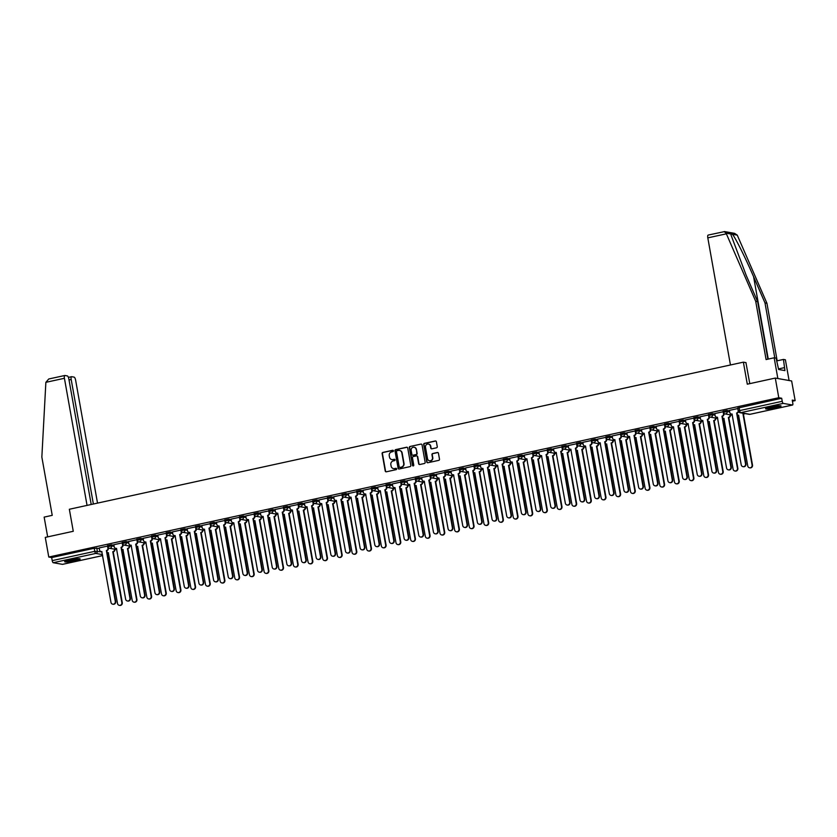 <?xml version="1.0" encoding="UTF-8"?>
<svg xmlns="http://www.w3.org/2000/svg" width="837" height="837" viewBox="0 0 837 837"><rect width="100%" height="100%" fill="white"/><g stroke="black" fill="none" stroke-linecap="round" stroke-linejoin="round"><path stroke-width="1.26" d="M393.432 450.819A0.691 0.659 -80 0 0 392.668 450.275L382.865 452.419A0.994 0.942 -80 0 0 382.122 453.591L385.229 471.032A0.994 0.942 -80 0 0 386.317 471.806L396.121 469.662A0.691 0.659 -80 0 0 396.121 468.301A0.691 0.659 -80 0 0 395.88 468.312L394.614 468.584A3.17 2.992 -80 0 1 391.109 466.125L390.848 464.671A3.17 2.992 -80 0 1 393.244 460.925L394.509 460.653A0.691 0.659 -80 0 0 394.509 459.293A0.691 0.659 -80 0 0 394.269 459.293L393.003 459.565A3.17 2.992 -80 0 1 389.498 457.117L389.247 455.663A3.17 2.992 -80 0 1 391.643 451.917L392.909 451.635A0.691 0.659 -80 0 0 393.432 450.819M393.066 450.327A0.691 0.659 -80 0 0 392.992 450.337L383.2 452.472A0.994 0.942 -80 0 0 382.446 453.644L385.554 471.095A0.994 0.942 -80 0 0 386.139 471.827M396.278 468.354A0.691 0.659 -80 0 0 396.204 468.364L394.614 468.584M394.677 459.335A0.691 0.659 -80 0 0 394.604 459.356L393.003 459.565M69.858 559.901A7.878 0.942 169.9 0 0 64.658 561.732A7.878 0.942 169.9 0 0 74.964 560.8A7.878 0.942 169.9 0 0 80.174 558.97A7.878 0.942 169.9 0 0 69.858 559.901M770.751 406.939A7.878 0.942 169.9 0 0 765.552 408.77A7.878 0.942 169.9 0 0 775.857 407.839A7.878 0.942 169.9 0 0 781.067 406.008A7.878 0.942 169.9 0 0 770.751 406.939M436.516 447.805A0.994 0.942 -80 0 0 437.259 446.634L436.391 441.748A0.994 0.942 -80 0 0 435.292 440.973L424.411 443.348A0.994 0.942 -80 0 0 423.668 444.52L426.776 461.972A0.994 0.942 -80 0 0 427.864 462.735L438.745 460.36A0.994 0.942 -80 0 0 439.498 459.189L438.442 453.277A0.994 0.942 -80 0 0 437.353 452.514L432.698 453.528A0.994 0.942 -80 0 0 431.944 454.7L432.467 457.63A2.657 2.501 -80 0 1 429.538 460.779A2.657 2.501 -80 0 1 427.529 458.707L425.489 447.22A2.657 2.501 -80 0 1 428.418 444.07A2.657 2.501 -80 0 1 430.417 446.142L430.762 448.057A0.994 0.942 -80 0 0 431.861 448.82L436.516 447.805M48.776 557.044L45.271 537.396L73.269 531.286L69.345 509.262L743.371 362.159L747.295 384.183L775.292 378.073L778.787 397.732L48.776 557.044L51.674 557.557L52.218 560.623L94.78 551.332L101.978 551.865M407.713 448.004A0.994 0.942 -80 0 0 406.615 447.23L395.734 449.605A0.994 0.942 -80 0 0 394.98 450.777L398.088 468.228A0.994 0.942 -80 0 0 399.186 468.992L410.067 466.617A0.994 0.942 -80 0 0 410.821 465.456L407.713 448.004M410.078 446.477L420.959 444.102A0.994 0.942 -80 0 1 422.047 444.876L425.154 462.317A0.994 0.942 -80 0 1 424.411 463.489L419.755 464.504A0.994 0.942 -80 0 1 418.657 463.74L417.401 456.667A0.994 0.942 -80 0 0 416.303 455.893L413.216 456.573A0.994 0.942 -80 0 0 412.463 457.745L413.771 465.11A0.691 0.659 -80 0 1 413.007 465.937A0.691 0.659 -80 0 1 412.484 465.393L409.324 447.649A0.994 0.942 -80 0 1 410.078 446.477L420.959 444.102M775.292 378.073L791.645 380.971L795.15 400.62L792.451 401.205M778.787 397.732L781.685 398.245L782.229 401.3A2.019 0.617 77.7 0 0 783.233 403.392L792.493 405.024A2.019 0.617 77.7 0 0 792.576 405.024A2.019 0.617 77.7 0 0 792.796 403.172L792.252 400.107L795.15 400.62M51.674 557.557L94.236 548.266L99.268 548.423M62.629 564.316A2.019 0.617 -102.3 0 1 62.566 564.347A2.019 0.617 -102.3 0 1 62.482 564.347L53.223 562.715A2.019 0.617 -102.3 0 1 52.218 560.623M107.649 546.08L99.184 547.921M122.307 542.878L113.842 544.72M136.965 539.677L128.5 541.529M151.623 536.486L143.148 538.327M166.281 533.284L157.722 535.115L158.172 537.176A2.019 1.904 -80 0 0 160.411 538.746L169.608 589.572A2.323 2.197 -80 0 0 171.365 591.393A2.323 2.197 -80 0 0 173.929 588.631L165.015 537.741A2.019 1.904 -80 0 0 166.542 535.356L166.961 535.429A2.019 1.904 100 0 1 165.433 537.814L174.358 588.704A2.323 2.197 100 0 1 171.575 591.424M180.928 530.083L172.38 531.913L172.83 533.985A2.019 1.904 -80 0 0 175.059 535.544L184.266 586.381A2.323 2.197 -80 0 0 186.023 588.191A2.323 2.197 -80 0 0 188.587 585.44L179.662 534.54A2.019 1.904 -80 0 0 181.19 532.154L181.619 532.238A2.019 1.904 100 0 1 180.091 534.623L189.016 585.513A2.323 2.197 100 0 1 186.232 588.223M195.586 526.881L187.038 528.712L187.488 530.784A2.019 1.904 -80 0 0 189.717 532.353L198.924 583.18A2.323 2.197 -80 0 0 200.681 585A2.323 2.197 -80 0 0 203.245 582.238L194.32 531.349A2.019 1.904 -80 0 0 195.848 528.963L196.276 529.036A2.019 1.904 100 0 1 194.749 531.422L203.663 582.311A2.323 2.197 100 0 1 200.89 585.021M210.244 523.69L201.78 525.531M224.902 520.488L216.438 522.33M239.56 517.287L231.096 519.128M254.218 514.096L245.754 515.937M268.876 510.894L260.317 512.725L260.767 514.786A2.019 1.904 -80 0 0 263.006 516.356L272.203 567.183A2.323 2.197 -80 0 0 273.961 569.003A2.323 2.197 -80 0 0 276.524 566.241L267.61 515.351A2.019 1.904 -80 0 0 269.137 512.966L269.556 513.039A2.019 1.904 100 0 1 268.028 515.425L276.953 566.314A2.323 2.197 100 0 1 274.17 569.024M283.534 507.693L274.975 509.524L275.425 511.595A2.019 1.904 -80 0 0 277.664 513.154L286.861 563.992A2.323 2.197 -80 0 0 288.619 565.802A2.323 2.197 -80 0 0 291.182 563.039L282.268 512.15A2.019 1.904 -80 0 0 283.795 509.764L284.214 509.838A2.019 1.904 100 0 1 282.686 512.223L291.611 563.123A2.323 2.197 100 0 1 288.828 565.833M298.181 504.491L289.633 506.322L290.083 508.394A2.019 1.904 -80 0 0 292.312 509.963L301.519 560.79A2.323 2.197 -80 0 0 303.276 562.6A2.323 2.197 -80 0 0 305.84 559.848L296.915 508.959A2.019 1.904 -80 0 0 298.443 506.573L298.872 506.647A2.019 1.904 100 0 1 297.344 509.032L306.269 559.922A2.323 2.197 100 0 1 303.486 562.631M312.839 501.3L304.375 503.142M327.497 498.099L319.033 499.94M342.155 494.897L333.691 496.739M356.813 491.696L348.349 493.548M371.471 488.505L362.923 490.336L363.373 492.397A2.019 1.904 -80 0 0 365.602 493.966L374.798 544.793A2.323 2.197 -80 0 0 376.556 546.613A2.323 2.197 -80 0 0 379.119 543.851L370.205 492.962A2.019 1.904 -80 0 0 371.733 490.576L372.151 490.649A2.019 1.904 100 0 1 370.624 493.035L379.548 543.924A2.323 2.197 100 0 1 376.776 546.634M386.129 485.303L377.581 487.134L378.021 489.206A2.019 1.904 -80 0 0 380.26 490.764L389.456 541.591A2.323 2.197 -80 0 0 391.214 543.412A2.323 2.197 -80 0 0 393.777 540.65L384.863 489.76A2.019 1.904 -80 0 0 386.391 487.375L386.809 487.448A2.019 1.904 100 0 1 385.282 489.833L394.206 540.733A2.323 2.197 100 0 1 391.423 543.443M400.787 482.102L392.312 483.943M415.434 478.91L406.97 480.752M430.092 475.709L421.628 477.55M444.75 472.507L436.286 474.349M459.408 469.306L450.944 471.158M474.066 466.115L465.518 467.935L465.968 470.007A2.019 1.904 -80 0 0 468.197 471.576L477.393 522.403A2.323 2.197 -80 0 0 479.151 524.224A2.323 2.197 -80 0 0 481.714 521.461L472.8 470.572A2.019 1.904 -80 0 0 474.328 468.186L474.757 468.26A2.019 1.904 100 0 1 473.229 470.645L482.143 521.535A2.323 2.197 100 0 1 479.371 524.244M488.724 462.913L480.26 464.755M503.382 459.712L494.908 461.553M518.04 456.51L509.566 458.362M532.688 453.319L524.224 455.161M547.346 450.118L538.882 451.959M562.004 446.916L553.456 448.747L553.906 450.819A2.019 1.904 -80 0 0 556.134 452.378L565.341 503.215A2.323 2.197 -80 0 0 567.088 505.025A2.323 2.197 -80 0 0 569.662 502.273L560.738 451.373A2.019 1.904 -80 0 0 562.265 448.988L562.694 449.071A2.019 1.904 100 0 1 561.167 451.457L570.081 502.346A2.323 2.197 100 0 1 567.308 505.056M576.662 443.725L568.197 445.566M591.32 440.524L582.772 442.354L583.222 444.416A2.019 1.904 -80 0 0 585.45 445.985L594.647 496.812A2.323 2.197 -80 0 0 596.404 498.632A2.323 2.197 -80 0 0 598.968 495.87L590.054 444.981A2.019 1.904 -80 0 0 591.581 442.595L592.01 442.668A2.019 1.904 100 0 1 590.483 445.054L599.397 495.943A2.323 2.197 100 0 1 596.624 498.653M605.978 437.322L597.513 439.163M620.635 434.121L612.161 435.972M635.293 430.929L626.819 432.771M649.941 427.728L641.477 429.569M664.599 424.526L656.051 426.357L656.501 428.429A2.019 1.904 -80 0 0 658.729 429.988L667.936 480.825A2.323 2.197 -80 0 0 669.694 482.635A2.323 2.197 -80 0 0 672.257 479.883L663.333 428.983A2.019 1.904 -80 0 0 664.86 426.598L665.289 426.682A2.019 1.904 100 0 1 663.762 429.067L672.676 479.957A2.323 2.197 100 0 1 669.903 482.667M679.257 421.325L670.709 423.156L671.159 425.227A2.019 1.904 -80 0 0 673.387 426.797L682.594 477.624A2.323 2.197 -80 0 0 684.342 479.444A2.323 2.197 -80 0 0 686.915 476.682L677.991 425.792A2.019 1.904 -80 0 0 679.518 423.407L679.947 423.48A2.019 1.904 100 0 1 678.42 425.866L687.334 476.755A2.323 2.197 100 0 1 684.561 479.465M693.915 418.134L685.367 419.965L685.817 422.026A2.019 1.904 -80 0 0 688.045 423.595L697.242 474.422A2.323 2.197 -80 0 0 699 476.243A2.323 2.197 -80 0 0 701.573 473.48L692.649 422.591A2.019 1.904 -80 0 0 694.176 420.205L694.605 420.279A2.019 1.904 100 0 1 693.078 422.664L701.992 473.554A2.323 2.197 100 0 1 699.219 476.263M708.573 414.932L700.109 416.774M723.231 411.731L714.767 413.572M737.889 408.54L729.414 410.381M723.241 411.249L726.997 410.433L729.508 410.873M708.583 414.451L712.35 413.635L714.85 414.074M693.936 417.653L697.692 416.826L700.192 417.276M679.278 420.854L683.034 420.028L685.534 420.477M664.62 424.045L668.376 423.229L670.876 423.668M649.962 427.247L653.718 426.431L656.229 426.87M635.304 430.448L639.06 429.622L641.571 430.072M620.646 433.65L624.402 432.823L626.913 433.263M605.988 436.841L609.744 436.025L612.255 436.464M591.33 440.042L595.097 439.226L597.597 439.666M576.683 443.244L580.439 442.417L582.939 442.867M562.025 446.435L565.781 445.619L568.281 446.058M547.367 449.636L551.123 448.82L553.623 449.26M532.709 452.838L536.465 452.011L538.976 452.461M518.051 456.039L521.807 455.213L524.318 455.663M503.393 459.231L507.149 458.414L509.66 458.854M488.735 462.432L492.491 461.616L495.002 462.055M474.077 465.634L477.843 464.807L480.344 465.257M459.419 468.835L463.185 468.009L465.686 468.448M444.771 472.026L448.527 471.21L451.028 471.649M430.113 475.228L433.869 474.412L436.37 474.851M415.455 478.429L419.211 477.603L421.722 478.053M400.797 481.62L404.553 480.804L407.064 481.244M386.139 484.822L389.896 484.006L392.407 484.445M371.482 488.023L375.238 487.197L377.749 487.647M356.824 491.225L360.59 490.398L363.091 490.848M342.166 494.416L345.932 493.6L348.433 494.039M327.518 497.617L331.274 496.801L333.775 497.241M312.86 500.819L316.616 499.992L319.117 500.442M298.202 504.02L301.958 503.194L304.469 503.633M283.544 507.212L287.3 506.395L289.811 506.835M268.886 510.413L272.642 509.597L275.153 510.036M254.228 513.615L257.984 512.788L260.495 513.238M239.57 516.806L243.337 515.99L245.837 516.429M224.912 520.007L228.679 519.191L231.179 519.631M210.265 523.209L214.021 522.382L216.521 522.832M195.607 526.41L199.363 525.584L201.863 526.034M180.949 529.601L184.705 528.785L187.216 529.225M166.291 532.803L170.047 531.987L172.558 532.426M151.633 536.004L155.389 535.178L157.9 535.628M136.975 539.206L140.731 538.379L143.242 538.819M122.317 542.397L126.084 541.581L128.584 542.02M107.659 545.598L111.426 544.782L113.926 545.222M743.371 362.159L746.039 362.63M109.344 548.256L108.36 548.465M781.685 398.245L737.899 408.058M124.002 545.054L123.018 545.274M138.649 541.863L137.676 542.073M153.307 538.662L152.334 538.871M167.965 535.46L166.992 535.67M182.623 532.259L181.65 532.478M197.281 529.068L196.308 529.277M211.939 525.866L210.966 526.075M228.679 519.191L228.867 520.279A2.019 1.904 100 0 1 226.639 522.675L225.613 522.884M241.255 519.463L240.271 519.683M255.902 516.272L254.929 516.481M270.56 513.071L269.587 513.28M285.218 509.869L284.245 510.089M299.876 506.678L298.903 506.887M314.534 503.476L313.561 503.686M329.192 500.275L328.219 500.484M343.85 497.073L342.867 497.293M358.508 493.882L357.525 494.092M373.156 490.681L372.183 490.89M387.813 487.479L386.84 487.699M402.471 484.278L401.498 484.497M417.129 481.087L416.156 481.296M431.787 477.885L430.814 478.094M446.445 474.684L445.472 474.903M461.103 471.493L460.12 471.702M477.843 464.807L478.032 465.895A2.019 1.904 100 0 1 475.803 468.301L474.778 468.5M490.409 465.09L489.436 465.299M505.067 461.888L504.094 462.108M519.725 458.697L518.752 458.906M534.383 455.495L533.41 455.705M549.041 452.294L548.068 452.514M565.781 445.619L565.969 446.707A2.019 1.904 100 0 1 563.74 449.103L562.726 449.312M578.357 445.901L577.373 446.111M593.014 442.7L592.031 442.909M607.662 439.498L606.689 439.718M622.32 436.307L621.347 436.516M636.978 433.106L636.005 433.315M653.718 426.431L653.917 427.508A2.019 1.904 100 0 1 651.678 429.915L650.663 430.113M666.294 426.703L665.321 426.922M680.952 423.512L679.979 423.721M695.61 420.31L694.626 420.519M710.268 417.108L709.284 417.328M724.915 413.907L723.942 414.127M392.061 459.618A3.17 2.992 -80 0 0 393.327 459.628M393.672 468.636A3.17 2.992 -80 0 0 394.938 468.647M407.117 447.272A0.994 0.942 -80 0 0 406.939 447.293L396.058 449.668A0.994 0.942 -80 0 0 395.315 450.84L398.422 468.291A0.994 0.942 -80 0 0 399.008 469.013M396.989 450.745A0.691 0.659 -80 0 0 396.466 451.561L399.197 466.879A0.691 0.659 -80 0 0 399.96 467.423L401.3 467.13A3.17 2.992 -80 0 0 403.696 463.384L401.833 452.911A3.17 2.992 -80 0 0 398.328 450.452L396.989 450.745M399.594 450.463A3.17 2.992 -80 0 1 402.158 452.974L404.02 463.436A3.17 2.992 -80 0 1 401.624 467.182L400.285 467.475M416.805 455.935A0.994 0.942 -80 0 1 417.726 456.72L418.981 463.803A0.994 0.942 -80 0 0 419.578 464.525M410.402 446.539A0.994 0.942 -80 0 0 409.649 447.711L412.808 465.445A0.691 0.659 -80 0 0 413.175 465.937M416.094 449.323A2.657 2.501 -80 0 0 414.085 447.251A2.657 2.501 -80 0 0 411.155 450.4L411.877 454.449A0.994 0.942 -80 0 0 412.976 455.213L416.062 454.543A0.994 0.942 -80 0 0 416.805 453.372L416.418 449.375A2.657 2.501 -80 0 0 414.242 447.282M416.418 449.375L417.14 453.424A0.994 0.942 -80 0 1 416.387 454.596L413.3 455.276M428.575 444.102A2.657 2.501 -80 0 1 430.752 446.205L431.086 448.119A0.994 0.942 -80 0 0 431.672 448.841M429.705 460.8A2.657 2.501 -80 0 0 432.792 457.693L432.467 457.63M437.856 452.545A0.994 0.942 -80 0 0 437.678 452.566L433.022 453.581A0.994 0.942 -80 0 0 432.269 454.753L432.792 457.693M435.805 441.015A0.994 0.942 -80 0 0 435.627 441.036L424.746 443.411A0.994 0.942 -80 0 0 423.993 444.583L427.1 462.024A0.994 0.942 -80 0 0 427.686 462.756M114.857 549.229L114.878 549.386A2.019 1.904 100 0 1 113.351 551.771L112.922 551.688A2.019 1.904 -80 0 0 114.449 549.302L114.428 549.156M106.99 552.472A2.019 1.904 -80 0 0 108.318 552.692L117.525 603.529A2.323 2.197 -80 0 0 119.283 605.339A2.323 2.197 -80 0 0 121.846 602.588L112.786 551.719M113.215 551.803L122.275 602.661A2.323 2.197 100 0 1 119.492 605.371M108.486 552.807A2.019 1.904 100 0 1 107.837 552.734M99.174 547.89L99.551 549.972A2.019 1.904 -80 0 0 101.779 551.541L110.976 602.368A2.323 2.197 -80 0 0 112.733 604.188A2.323 2.197 -80 0 0 115.297 601.426L106.383 550.537A2.019 1.904 -80 0 0 107.91 548.151L108.339 548.225A2.019 1.904 100 0 1 106.812 550.61L115.726 601.5A2.323 2.197 100 0 1 112.953 604.209M108.224 547.618L108.339 548.225M101.947 551.656A2.019 1.904 100 0 1 101.287 551.583M107.534 546.069L107.91 548.151M129.505 546.027L129.536 546.184A2.019 1.904 100 0 1 128.009 548.57L127.58 548.497A2.019 1.904 -80 0 0 129.107 546.111L129.086 545.954M121.647 549.281A2.019 1.904 -80 0 0 122.976 549.501L132.183 600.328A2.323 2.197 -80 0 0 133.941 602.148A2.323 2.197 -80 0 0 136.504 599.386L127.444 548.528M127.873 548.601L136.923 599.459A2.323 2.197 100 0 1 134.15 602.169M123.144 549.616A2.019 1.904 100 0 1 122.495 549.543M144.163 542.836L144.194 542.983A2.019 1.904 100 0 1 142.667 545.368L142.238 545.295A2.019 1.904 -80 0 0 143.765 542.91L143.744 542.753M136.305 546.08A2.019 1.904 -80 0 0 137.634 546.299L146.841 597.126A2.323 2.197 -80 0 0 148.599 598.947A2.323 2.197 -80 0 0 151.162 596.185L142.102 545.326M142.52 545.4L151.581 596.258A2.323 2.197 100 0 1 148.808 598.968M137.802 546.415A2.019 1.904 100 0 1 137.153 546.341M45.868 382.331L48.755 378.983L64.752 375.499A3.034 0.931 77.7 0 0 64.418 378.282L45.868 382.331L41.85 457.075L52.229 515.341L44.152 517.109L47.667 536.873M97.521 503.11L75.644 380.27A3.034 0.931 77.7 0 0 74.127 377.131L71.647 376.692A3.034 0.931 77.7 0 0 71.522 376.692A3.034 0.931 77.7 0 0 71.187 379.475L69.021 379.956M93.378 504.02L71.187 379.475M91.212 504.491L68.864 379.067A3.034 0.931 77.7 0 0 67.358 375.928L64.867 375.489A3.034 0.931 77.7 0 0 64.752 375.499M87.058 505.402L64.418 378.282M774.79 357.901L764.997 302.931L766.933 303.266L737.251 235.124L734.572 233.345L724.601 231.577L708.144 235.082A3.034 0.931 -102.3 0 1 708.259 235.082M764.997 302.931L753.593 276.712C745.589 258.12 735.043 236.997 732.385 234.266L730.963 234.015L731.088 235.218L746.227 275.415L757.631 301.623L767.885 359.157M724.141 231.587L726.087 233.157L755.706 301.289L766.085 359.554L774.162 357.786L776.098 358.131L778.619 369.483L784.939 370.603L783.453 359.429L776.59 360.935M783.453 359.429L785.388 359.774L789.082 380.511L777.855 378.533L774.162 357.786M766.933 303.266L777.175 360.799M730.45 364.984L707.809 237.865A3.034 0.931 -102.3 0 1 708.144 235.082M755.706 301.289L757.631 301.623M749.785 383.639L745.934 362.62M784.415 367.631L778.525 368.918M65.359 561.198A7.826 0.931 169.9 0 0 72.442 560.476A7.826 0.931 169.9 0 0 79.327 558.708M78.668 558.687A6.822 0.816 -10.1 0 1 72.421 560.361A6.822 0.816 -10.1 0 1 65.977 560.947M67.891 560.371A6.319 0.753 169.9 0 0 76.669 558.813M766.253 408.236A7.826 0.931 169.9 0 0 773.325 407.514A7.826 0.931 169.9 0 0 780.22 405.746M779.561 405.725A6.822 0.816 -10.1 0 1 773.304 407.399A6.822 0.816 -10.1 0 1 766.859 407.985M768.774 407.41A6.319 0.753 169.9 0 0 777.563 405.851M113.832 544.688L114.209 546.781A2.019 1.904 -80 0 0 116.437 548.34L125.634 599.177A2.323 2.197 -80 0 0 127.391 600.987A2.323 2.197 -80 0 0 129.955 598.225L121.041 547.335A2.019 1.904 -80 0 0 122.568 544.95L122.997 545.023A2.019 1.904 100 0 1 121.47 547.408L130.384 598.309A2.323 2.197 100 0 1 127.611 601.018M122.882 544.416L122.997 545.023M116.605 548.455A2.019 1.904 100 0 1 115.945 548.381M122.192 542.868L122.568 544.95M128.49 541.497L128.867 543.579A2.019 1.904 -80 0 0 131.095 545.149L140.292 595.975A2.323 2.197 -80 0 0 142.049 597.785A2.323 2.197 -80 0 0 144.613 595.034L135.699 544.144A2.019 1.904 -80 0 0 137.226 541.759L137.645 541.832A2.019 1.904 100 0 1 136.117 544.217L145.042 595.107A2.323 2.197 100 0 1 142.269 597.817M137.54 541.225L137.645 541.832M131.263 545.253A2.019 1.904 100 0 1 130.603 545.18M136.85 539.666L137.226 541.759M158.821 539.635L158.852 539.781A2.019 1.904 100 0 1 157.325 542.167L156.896 542.094A2.019 1.904 -80 0 0 158.423 539.708L158.392 539.562M150.963 542.878A2.019 1.904 -80 0 0 152.292 543.098L161.489 593.935A2.323 2.197 -80 0 0 163.246 595.745A2.323 2.197 -80 0 0 165.82 592.983L156.76 542.125M157.178 542.198L166.239 593.067A2.323 2.197 100 0 1 163.466 595.777M152.46 543.213A2.019 1.904 100 0 1 151.8 543.14M173.479 536.433L173.51 536.59A2.019 1.904 100 0 1 171.983 538.976L171.554 538.902A2.019 1.904 -80 0 0 173.081 536.517L173.05 536.36M165.621 539.677A2.019 1.904 -80 0 0 166.95 539.907L176.147 590.734A2.323 2.197 -80 0 0 177.904 592.554A2.323 2.197 -80 0 0 180.468 589.792L171.418 538.923M171.836 539.007L180.897 589.865A2.323 2.197 100 0 1 178.124 592.575M167.118 540.011A2.019 1.904 100 0 1 166.458 539.938M188.137 533.232L188.158 533.389A2.019 1.904 100 0 1 186.641 535.774L186.212 535.701A2.019 1.904 -80 0 0 187.739 533.315L187.708 533.159M180.279 536.486A2.019 1.904 -80 0 0 181.608 536.705L190.805 587.532A2.323 2.197 -80 0 0 192.562 589.353A2.323 2.197 -80 0 0 195.126 586.591L186.065 535.732M186.494 535.806L195.555 586.664A2.323 2.197 100 0 1 192.782 589.374M181.775 536.82A2.019 1.904 100 0 1 181.116 536.747M143.148 538.296L143.514 540.378A2.019 1.904 -80 0 0 145.753 541.947L154.95 592.774A2.323 2.197 -80 0 0 156.707 594.594A2.323 2.197 -80 0 0 159.271 591.832L150.357 540.943A2.019 1.904 -80 0 0 151.884 538.557L152.303 538.63A2.019 1.904 100 0 1 150.775 541.016L159.7 591.905A2.323 2.197 100 0 1 156.917 594.615M152.198 538.024L152.303 538.63M145.92 542.062A2.019 1.904 100 0 1 145.261 541.989M151.507 536.465L151.884 538.557M166.856 534.822L166.961 535.429M160.568 538.861A2.019 1.904 100 0 1 159.919 538.787M166.165 533.274L166.542 535.356M181.514 531.621L181.619 532.238M175.226 535.659A2.019 1.904 100 0 1 174.577 535.586M180.823 530.072L181.19 532.154M202.795 530.041L202.816 530.187A2.019 1.904 100 0 1 201.288 532.573L200.87 532.499A2.019 1.904 -80 0 0 202.397 530.114L202.366 529.967M194.937 533.284A2.019 1.904 -80 0 0 196.266 533.504L205.463 584.331A2.323 2.197 -80 0 0 207.22 586.151A2.323 2.197 -80 0 0 209.784 583.389L200.723 532.531M201.152 532.604L210.213 583.462A2.323 2.197 100 0 1 207.44 586.182M196.433 533.619A2.019 1.904 100 0 1 195.774 533.546M196.172 528.429L196.276 529.036M189.884 532.458A2.019 1.904 100 0 1 189.235 532.384M195.481 526.871L195.848 528.963M217.453 526.839L217.474 526.996A2.019 1.904 100 0 1 215.946 529.382L215.527 529.298A2.019 1.904 -80 0 0 217.055 526.912L217.024 526.766M209.595 530.083A2.019 1.904 -80 0 0 210.924 530.302L220.121 581.14A2.323 2.197 -80 0 0 221.878 582.95A2.323 2.197 -80 0 0 224.442 580.198L215.381 529.329M215.81 529.402L224.871 580.271A2.323 2.197 100 0 1 222.087 582.981M211.091 530.417A2.019 1.904 100 0 1 210.432 530.344M201.769 525.5L202.146 527.582A2.019 1.904 -80 0 0 204.374 529.151L213.581 579.978A2.323 2.197 -80 0 0 215.329 581.799A2.323 2.197 -80 0 0 217.902 579.037L208.978 528.147A2.019 1.904 -80 0 0 210.505 525.762L210.934 525.835A2.019 1.904 100 0 1 209.407 528.22L218.321 579.11A2.323 2.197 100 0 1 215.548 581.82M210.819 525.228L210.934 525.835M204.542 529.266A2.019 1.904 100 0 1 203.883 529.193M210.139 523.669L210.505 525.762M232.111 523.638L232.131 523.795A2.019 1.904 100 0 1 230.604 526.18L230.175 526.107A2.019 1.904 -80 0 0 231.703 523.721L231.682 523.564M224.243 526.881A2.019 1.904 -80 0 0 225.571 527.111L234.778 577.938A2.323 2.197 -80 0 0 236.536 579.759A2.323 2.197 -80 0 0 239.1 576.996L230.039 526.138M230.468 526.211L239.528 577.07A2.323 2.197 100 0 1 236.745 579.779M225.739 527.216A2.019 1.904 100 0 1 225.09 527.143M216.427 522.298L216.804 524.391A2.019 1.904 -80 0 0 219.032 525.95L228.229 576.777A2.323 2.197 -80 0 0 229.987 578.597A2.323 2.197 -80 0 0 232.55 575.835L223.636 524.945A2.019 1.904 -80 0 0 225.163 522.56L225.592 522.633A2.019 1.904 100 0 1 224.065 525.019L232.979 575.919A2.323 2.197 100 0 1 230.206 578.629M225.477 522.026L225.592 522.633M219.2 526.065A2.019 1.904 100 0 1 218.541 525.992M224.787 520.478L225.163 522.56M246.758 520.447L246.789 520.593A2.019 1.904 100 0 1 245.262 522.979L244.833 522.905A2.019 1.904 -80 0 0 246.36 520.52L246.34 520.363M238.901 523.69A2.019 1.904 -80 0 0 240.229 523.91L249.436 574.737A2.323 2.197 -80 0 0 251.194 576.557A2.323 2.197 -80 0 0 253.757 573.795L244.697 522.937M245.126 523.01L254.176 573.868A2.323 2.197 100 0 1 251.403 576.578M240.397 524.025A2.019 1.904 100 0 1 239.748 523.952M231.085 519.097L231.462 521.189A2.019 1.904 -80 0 0 233.69 522.748L242.887 573.586A2.323 2.197 -80 0 0 244.645 575.396A2.323 2.197 -80 0 0 247.208 572.644L238.294 521.744A2.019 1.904 -80 0 0 239.821 519.358L240.25 519.442A2.019 1.904 100 0 1 238.723 521.828L247.637 572.717A2.323 2.197 100 0 1 244.864 575.427M240.135 518.825L240.25 519.442M233.858 522.863A2.019 1.904 100 0 1 233.199 522.79M239.445 517.276L239.821 519.358M261.416 517.245L261.447 517.392A2.019 1.904 100 0 1 259.92 519.777L259.491 519.704A2.019 1.904 -80 0 0 261.018 517.318L260.998 517.172M253.559 520.488A2.019 1.904 -80 0 0 254.887 520.708L264.094 571.545A2.323 2.197 -80 0 0 265.852 573.355A2.323 2.197 -80 0 0 268.415 570.593L259.355 519.735M259.773 519.808L268.834 570.677A2.323 2.197 100 0 1 266.061 573.387M255.055 520.823A2.019 1.904 100 0 1 254.406 520.75M276.074 514.044L276.105 514.2A2.019 1.904 100 0 1 274.578 516.586L274.149 516.502A2.019 1.904 -80 0 0 275.676 514.117L275.645 513.97M268.217 517.287A2.019 1.904 -80 0 0 269.545 517.507L278.742 568.344A2.323 2.197 -80 0 0 280.5 570.154A2.323 2.197 -80 0 0 283.073 567.402L274.013 516.534M274.431 516.617L283.492 567.476A2.323 2.197 100 0 1 280.719 570.185M269.713 517.622A2.019 1.904 100 0 1 269.054 517.548M290.732 510.842L290.763 510.999A2.019 1.904 100 0 1 289.236 513.384L288.807 513.311A2.019 1.904 -80 0 0 290.334 510.926L290.303 510.769M282.875 514.096A2.019 1.904 -80 0 0 284.203 514.316L293.4 565.142A2.323 2.197 -80 0 0 295.158 566.963A2.323 2.197 -80 0 0 297.721 564.201L288.671 513.343M289.089 513.416L298.15 564.274A2.323 2.197 100 0 1 295.377 566.984M284.371 514.431A2.019 1.904 100 0 1 283.712 514.357M305.39 507.651L305.411 507.797A2.019 1.904 100 0 1 303.894 510.183L303.465 510.11A2.019 1.904 -80 0 0 304.992 507.724L304.961 507.567M297.533 510.894A2.019 1.904 -80 0 0 298.861 511.114L308.058 561.941A2.323 2.197 -80 0 0 309.816 563.761A2.323 2.197 -80 0 0 312.379 560.999L303.318 510.141M303.747 510.214L312.808 561.072A2.323 2.197 100 0 1 310.035 563.793M299.029 511.229A2.019 1.904 100 0 1 298.37 511.156M320.048 504.449L320.069 504.596A2.019 1.904 100 0 1 318.541 506.981L318.123 506.908A2.019 1.904 -80 0 0 319.65 504.523L319.619 504.376M312.191 507.693A2.019 1.904 -80 0 0 313.519 507.913L322.716 558.75A2.323 2.197 -80 0 0 324.474 560.56A2.323 2.197 -80 0 0 327.037 557.798L317.976 506.94M318.405 507.013L327.466 557.881A2.323 2.197 100 0 1 324.693 560.591M313.687 508.028A2.019 1.904 100 0 1 313.028 507.954M334.706 501.248L334.727 501.405A2.019 1.904 100 0 1 333.199 503.79L332.781 503.717A2.019 1.904 -80 0 0 334.308 501.332L334.277 501.175M326.848 504.491A2.019 1.904 -80 0 0 328.177 504.721L337.374 555.548A2.323 2.197 -80 0 0 339.131 557.369A2.323 2.197 -80 0 0 341.695 554.607L332.634 503.738M333.063 503.822L342.124 554.68A2.323 2.197 100 0 1 339.341 557.39M328.345 504.826A2.019 1.904 100 0 1 327.685 504.753M245.743 515.906L246.12 517.988A2.019 1.904 -80 0 0 248.348 519.557L257.545 570.384A2.323 2.197 -80 0 0 259.303 572.205A2.323 2.197 -80 0 0 261.866 569.442L252.952 518.553A2.019 1.904 -80 0 0 254.479 516.167L254.898 516.241A2.019 1.904 100 0 1 253.37 518.626L262.295 569.516A2.323 2.197 100 0 1 259.522 572.226M254.793 515.634L254.898 516.241M248.516 519.662A2.019 1.904 100 0 1 247.857 519.589M254.103 514.075L254.479 516.167M269.451 512.432L269.556 513.039M263.174 516.471A2.019 1.904 100 0 1 262.515 516.398M268.761 510.884L269.137 512.966M284.109 509.231L284.214 509.838M277.821 513.269A2.019 1.904 100 0 1 277.173 513.196M283.419 507.682L283.795 509.764M298.767 506.04L298.872 506.647M292.479 510.068A2.019 1.904 100 0 1 291.831 509.995M298.077 504.481L298.443 506.573M304.375 503.11L304.741 505.192A2.019 1.904 -80 0 0 306.97 506.762L316.177 557.588A2.323 2.197 -80 0 0 317.934 559.409A2.323 2.197 -80 0 0 320.498 556.647L311.573 505.757A2.019 1.904 -80 0 0 313.101 503.372L313.53 503.445A2.019 1.904 100 0 1 312.002 505.83L320.916 556.72A2.323 2.197 100 0 1 318.144 559.43M313.425 502.838L313.53 503.445M307.137 506.877A2.019 1.904 100 0 1 306.488 506.803M312.735 501.279L313.101 503.372M319.023 499.909L319.399 501.991A2.019 1.904 -80 0 0 321.628 503.56L330.835 554.387A2.323 2.197 -80 0 0 332.582 556.207A2.323 2.197 -80 0 0 335.156 553.445L326.231 502.556A2.019 1.904 -80 0 0 327.759 500.17L328.188 500.244A2.019 1.904 100 0 1 326.66 502.629L335.574 553.519A2.323 2.197 100 0 1 332.802 556.239M328.073 499.637L328.188 500.244M321.795 503.675A2.019 1.904 100 0 1 321.136 503.602M327.393 498.088L327.759 500.17M349.364 498.046L349.385 498.203A2.019 1.904 100 0 1 347.857 500.589L347.439 500.516A2.019 1.904 -80 0 0 348.956 498.13L348.935 497.973M341.496 501.3A2.019 1.904 -80 0 0 342.825 501.52L352.032 552.347A2.323 2.197 -80 0 0 353.789 554.167A2.323 2.197 -80 0 0 356.353 551.405L347.292 500.547M347.721 500.62L356.782 551.478A2.323 2.197 100 0 1 353.999 554.188M342.992 501.635A2.019 1.904 100 0 1 342.343 501.562M333.681 496.707L334.057 498.8A2.019 1.904 -80 0 0 336.286 500.359L345.482 551.196A2.323 2.197 -80 0 0 347.24 553.006A2.323 2.197 -80 0 0 349.814 550.254L340.889 499.354A2.019 1.904 -80 0 0 342.417 496.969L342.846 497.052A2.019 1.904 100 0 1 341.318 499.438L350.232 550.327A2.323 2.197 100 0 1 347.46 553.037M342.731 496.435L342.846 497.052M336.453 500.474A2.019 1.904 100 0 1 335.794 500.4M342.04 494.887L342.417 496.969M364.011 494.855L364.043 495.002A2.019 1.904 100 0 1 362.515 497.387L362.086 497.314A2.019 1.904 -80 0 0 363.614 494.929L363.593 494.782M356.154 498.099A2.019 1.904 -80 0 0 357.483 498.318L366.69 549.145A2.323 2.197 -80 0 0 368.447 550.966A2.323 2.197 -80 0 0 371.011 548.204L361.95 497.345M362.379 497.419L371.429 548.277A2.323 2.197 100 0 1 368.657 550.997M357.65 498.433A2.019 1.904 100 0 1 357.001 498.36M348.338 493.516L348.715 495.598A2.019 1.904 -80 0 0 350.944 497.168L360.14 547.994A2.323 2.197 -80 0 0 361.898 549.815A2.323 2.197 -80 0 0 364.461 547.053L355.547 496.163A2.019 1.904 -80 0 0 357.075 493.778L357.504 493.851A2.019 1.904 100 0 1 355.976 496.236L364.89 547.126A2.323 2.197 100 0 1 362.118 549.836M357.389 493.244L357.504 493.851M351.111 497.272A2.019 1.904 100 0 1 350.452 497.199M356.698 491.685L357.075 493.778M378.669 491.654L378.701 491.811A2.019 1.904 100 0 1 377.173 494.196L376.744 494.112A2.019 1.904 -80 0 0 378.272 491.727L378.251 491.581M370.812 494.897A2.019 1.904 -80 0 0 372.141 495.117L381.348 545.954A2.323 2.197 -80 0 0 383.105 547.764A2.323 2.197 -80 0 0 385.669 545.013L376.608 494.144M377.027 494.217L386.087 545.086A2.323 2.197 100 0 1 383.315 547.796M372.308 495.232A2.019 1.904 100 0 1 371.659 495.159M372.046 490.043L372.151 490.649M365.769 494.081A2.019 1.904 100 0 1 365.11 494.008M371.356 488.484L371.733 490.576M393.327 488.452L393.359 488.609A2.019 1.904 100 0 1 391.831 490.995L391.402 490.921A2.019 1.904 -80 0 0 392.93 488.536L392.909 488.379M385.47 491.696A2.019 1.904 -80 0 0 386.799 491.926L396.006 542.753A2.323 2.197 -80 0 0 397.753 544.573A2.323 2.197 -80 0 0 400.327 541.811L391.266 490.953M391.685 491.026L400.745 541.884A2.323 2.197 100 0 1 397.973 544.594M386.966 492.03A2.019 1.904 100 0 1 386.307 491.957M386.704 486.841L386.809 487.448M380.427 490.88A2.019 1.904 100 0 1 379.768 490.806M386.014 485.293L386.391 487.375M407.985 485.261L408.017 485.408A2.019 1.904 100 0 1 406.489 487.793L406.06 487.72A2.019 1.904 -80 0 0 407.588 485.334L407.556 485.178M400.128 488.505A2.019 1.904 -80 0 0 401.457 488.724L410.653 539.551A2.323 2.197 -80 0 0 412.411 541.372A2.323 2.197 -80 0 0 414.974 538.609L405.924 487.751M406.343 487.825L415.403 538.683A2.323 2.197 100 0 1 412.631 541.393M401.624 488.839A2.019 1.904 100 0 1 400.965 488.766M392.312 483.912L392.679 486.004A2.019 1.904 -80 0 0 394.918 487.563L404.114 538.4A2.323 2.197 -80 0 0 405.872 540.21A2.323 2.197 -80 0 0 408.435 537.459L399.521 486.559A2.019 1.904 -80 0 0 401.049 484.173L401.467 484.257A2.019 1.904 100 0 1 399.94 486.642L408.864 537.532A2.323 2.197 100 0 1 406.081 540.242M401.362 483.64L401.467 484.257M395.074 487.678A2.019 1.904 100 0 1 394.426 487.605M400.672 482.091L401.049 484.173M422.643 482.06L422.675 482.206A2.019 1.904 100 0 1 421.147 484.592L420.718 484.518A2.019 1.904 -80 0 0 422.246 482.133L422.214 481.986M414.786 485.303A2.019 1.904 -80 0 0 416.115 485.523L425.311 536.36A2.323 2.197 -80 0 0 427.069 538.17A2.323 2.197 -80 0 0 429.632 535.408L420.572 484.55M421.001 484.623L430.061 535.492A2.323 2.197 100 0 1 427.288 538.201M416.282 485.638A2.019 1.904 100 0 1 415.623 485.565M406.97 480.72L407.337 482.803A2.019 1.904 -80 0 0 409.565 484.372L418.772 535.199A2.323 2.197 -80 0 0 420.53 537.019A2.323 2.197 -80 0 0 423.093 534.257L414.169 483.367A2.019 1.904 -80 0 0 415.696 480.982L416.125 481.055A2.019 1.904 100 0 1 414.597 483.441L423.522 534.33A2.323 2.197 100 0 1 420.739 537.04M416.02 480.448L416.125 481.055M409.732 484.477A2.019 1.904 100 0 1 409.084 484.403M415.33 478.89L415.696 480.982M437.301 478.858L437.322 479.015A2.019 1.904 100 0 1 435.795 481.401L435.376 481.317A2.019 1.904 -80 0 0 436.904 478.931L436.872 478.785M429.444 482.102A2.019 1.904 -80 0 0 430.773 482.321L439.969 533.159A2.323 2.197 -80 0 0 441.727 534.969A2.323 2.197 -80 0 0 444.29 532.217L435.23 481.348M435.658 481.432L444.719 532.29A2.323 2.197 100 0 1 441.946 535M430.94 482.436A2.019 1.904 100 0 1 430.281 482.363M421.628 477.519L421.994 479.601A2.019 1.904 -80 0 0 424.223 481.17L433.43 531.997A2.323 2.197 -80 0 0 435.188 533.818A2.323 2.197 -80 0 0 437.751 531.056L428.826 480.166A2.019 1.904 -80 0 0 430.354 477.781L430.783 477.854A2.019 1.904 100 0 1 429.255 480.239L438.169 531.129A2.323 2.197 100 0 1 435.397 533.839M430.678 477.247L430.783 477.854M424.39 481.285A2.019 1.904 100 0 1 423.742 481.212M429.988 475.698L430.354 477.781M451.959 475.657L451.98 475.814A2.019 1.904 100 0 1 450.452 478.199L450.034 478.126A2.019 1.904 -80 0 0 451.561 475.74L451.53 475.583M444.102 478.91A2.019 1.904 -80 0 0 445.43 479.13L454.627 529.957A2.323 2.197 -80 0 0 456.385 531.777A2.323 2.197 -80 0 0 458.948 529.015L449.887 478.157M450.316 478.23L459.377 529.089A2.323 2.197 100 0 1 456.594 531.798M445.598 479.245A2.019 1.904 100 0 1 444.939 479.172M436.276 474.317L436.652 476.41A2.019 1.904 -80 0 0 438.881 477.969L448.088 528.806A2.323 2.197 -80 0 0 449.835 530.616A2.323 2.197 -80 0 0 452.409 527.854L443.484 476.964A2.019 1.904 -80 0 0 445.012 474.579L445.441 474.652A2.019 1.904 100 0 1 443.913 477.038L452.827 527.938A2.323 2.197 100 0 1 450.055 530.648M445.326 474.045L445.441 474.652M439.048 478.084A2.019 1.904 100 0 1 438.389 478.011M444.646 472.497L445.012 474.579M466.617 472.466L466.638 472.612A2.019 1.904 100 0 1 465.11 474.997L464.692 474.924A2.019 1.904 -80 0 0 466.209 472.539L466.188 472.382M458.749 475.709A2.019 1.904 -80 0 0 460.078 475.929L469.285 526.755A2.323 2.197 -80 0 0 471.043 528.576A2.323 2.197 -80 0 0 473.606 525.814L464.545 474.956M464.974 475.029L474.035 525.887A2.323 2.197 100 0 1 471.252 528.607M460.245 476.044A2.019 1.904 100 0 1 459.597 475.971M450.934 471.126L451.31 473.208A2.019 1.904 -80 0 0 453.539 474.778L462.735 525.605A2.323 2.197 -80 0 0 464.493 527.415A2.323 2.197 -80 0 0 467.067 524.663L458.142 473.773A2.019 1.904 -80 0 0 459.67 471.388L460.099 471.461A2.019 1.904 100 0 1 458.571 473.847L467.485 524.736A2.323 2.197 100 0 1 464.713 527.446M459.984 470.854L460.099 471.461M453.706 474.882A2.019 1.904 100 0 1 453.047 474.809M459.304 469.295L459.67 471.388M481.265 469.264L481.296 469.411A2.019 1.904 100 0 1 479.768 471.796L479.339 471.723A2.019 1.904 -80 0 0 480.867 469.337L480.846 469.191M473.407 472.507A2.019 1.904 -80 0 0 474.736 472.727L483.943 523.564A2.323 2.197 -80 0 0 485.701 525.374A2.323 2.197 -80 0 0 488.264 522.612L479.203 471.754M479.632 471.827L488.682 522.696A2.323 2.197 100 0 1 485.91 525.406M474.903 472.842A2.019 1.904 100 0 1 474.255 472.769M474.642 467.653L474.757 468.26M468.364 471.691A2.019 1.904 100 0 1 467.705 471.618M473.951 466.094L474.328 468.186M495.922 466.063L495.954 466.219A2.019 1.904 100 0 1 494.426 468.605L493.997 468.532A2.019 1.904 -80 0 0 495.525 466.146L495.504 465.989M488.065 469.306A2.019 1.904 -80 0 0 489.394 469.536L498.601 520.363A2.323 2.197 -80 0 0 500.359 522.183A2.323 2.197 -80 0 0 502.922 519.421L493.861 468.553M494.28 468.636L503.34 519.495A2.323 2.197 100 0 1 500.568 522.204M489.561 469.641A2.019 1.904 100 0 1 488.913 469.567M480.25 464.723L480.626 466.805A2.019 1.904 -80 0 0 482.855 468.375L492.051 519.202A2.323 2.197 -80 0 0 493.809 521.022A2.323 2.197 -80 0 0 496.372 518.26L487.458 467.37A2.019 1.904 -80 0 0 488.986 464.985L489.404 465.058A2.019 1.904 100 0 1 487.877 467.444L496.801 518.333A2.323 2.197 100 0 1 494.029 521.053M489.3 464.451L489.404 465.058M483.022 468.49A2.019 1.904 100 0 1 482.363 468.417M488.609 462.903L488.986 464.985M510.58 462.861L510.612 463.018A2.019 1.904 100 0 1 509.084 465.403L508.655 465.33A2.019 1.904 -80 0 0 510.183 462.945L510.162 462.788M502.723 466.115A2.019 1.904 -80 0 0 504.052 466.335L513.259 517.161A2.323 2.197 -80 0 0 515.006 518.982A2.323 2.197 -80 0 0 517.58 516.22L508.519 465.362M508.938 465.435L517.998 516.293A2.323 2.197 100 0 1 515.226 519.003M504.219 466.45A2.019 1.904 100 0 1 503.56 466.376M494.908 461.522L495.274 463.614A2.019 1.904 -80 0 0 497.513 465.173L506.709 516.01A2.323 2.197 -80 0 0 508.467 517.821A2.323 2.197 -80 0 0 511.03 515.069L502.116 464.169A2.019 1.904 -80 0 0 503.644 461.783L504.062 461.867A2.019 1.904 100 0 1 502.535 464.253L511.459 515.142A2.323 2.197 100 0 1 508.676 517.852M503.958 461.25L504.062 461.867M497.68 465.288A2.019 1.904 100 0 1 497.021 465.215M503.267 459.701L503.644 461.783M525.238 459.67L525.27 459.816A2.019 1.904 100 0 1 523.742 462.202L523.313 462.129A2.019 1.904 -80 0 0 524.841 459.743L524.809 459.597M517.381 462.913A2.019 1.904 -80 0 0 518.71 463.133L527.906 513.96A2.323 2.197 -80 0 0 529.664 515.78A2.323 2.197 -80 0 0 532.227 513.018L523.177 462.16M523.596 462.233L532.656 513.091A2.323 2.197 100 0 1 529.884 515.812M518.877 463.248A2.019 1.904 100 0 1 518.218 463.175M509.566 458.331L509.932 460.413A2.019 1.904 -80 0 0 512.171 461.982L521.367 512.809A2.323 2.197 -80 0 0 523.125 514.629A2.323 2.197 -80 0 0 525.688 511.867L516.774 460.978A2.019 1.904 -80 0 0 518.302 458.592L518.72 458.666A2.019 1.904 100 0 1 517.193 461.051L526.117 511.941A2.323 2.197 100 0 1 523.334 514.65M518.616 458.059L518.72 458.666M512.328 462.087A2.019 1.904 100 0 1 511.679 462.014M517.925 456.5L518.302 458.592M539.896 456.468L539.928 456.625A2.019 1.904 100 0 1 538.4 459.011L537.971 458.927A2.019 1.904 -80 0 0 539.499 456.542L539.467 456.395M532.039 459.712A2.019 1.904 -80 0 0 533.368 459.931L542.564 510.769A2.323 2.197 -80 0 0 544.322 512.579A2.323 2.197 -80 0 0 546.885 509.827L537.825 458.958M538.254 459.032L547.314 509.9A2.323 2.197 100 0 1 544.542 512.61M533.535 460.047A2.019 1.904 100 0 1 532.876 459.973M524.224 455.129L524.59 457.211A2.019 1.904 -80 0 0 526.818 458.781L536.025 509.607A2.323 2.197 -80 0 0 537.783 511.428A2.323 2.197 -80 0 0 540.346 508.666L531.422 457.776A2.019 1.904 -80 0 0 532.949 455.391L533.378 455.464A2.019 1.904 100 0 1 531.851 457.849L540.775 508.739A2.323 2.197 100 0 1 537.992 511.449M533.274 454.857L533.378 455.464M526.986 458.896A2.019 1.904 100 0 1 526.337 458.822M532.583 453.298L532.949 455.391M554.554 453.267L554.575 453.424A2.019 1.904 100 0 1 553.048 455.809L552.629 455.736A2.019 1.904 -80 0 0 554.157 453.351L554.125 453.194M546.697 456.51A2.019 1.904 -80 0 0 548.026 456.74L557.222 507.567A2.323 2.197 -80 0 0 558.98 509.388A2.323 2.197 -80 0 0 561.543 506.626L552.483 455.767M552.912 455.841L561.972 506.699A2.323 2.197 100 0 1 559.2 509.409M548.193 456.845A2.019 1.904 100 0 1 547.534 456.772M538.882 451.928L539.248 454.02A2.019 1.904 -80 0 0 541.476 455.579L550.683 506.406A2.323 2.197 -80 0 0 552.441 508.226A2.323 2.197 -80 0 0 555.004 505.464L546.08 454.575A2.019 1.904 -80 0 0 547.607 452.189L548.036 452.262A2.019 1.904 100 0 1 546.509 454.648L555.423 505.548A2.323 2.197 100 0 1 552.65 508.258M547.932 451.656L548.036 452.262M541.644 455.694A2.019 1.904 100 0 1 540.995 455.621M547.241 450.107L547.607 452.189M569.212 450.076L569.233 450.222A2.019 1.904 100 0 1 567.706 452.608L567.287 452.535A2.019 1.904 -80 0 0 568.815 450.149L568.783 449.992M561.355 453.319A2.019 1.904 -80 0 0 562.684 453.539L571.88 504.366A2.323 2.197 -80 0 0 573.638 506.186A2.323 2.197 -80 0 0 576.201 503.424L567.141 452.566M567.57 452.639L576.63 503.497A2.323 2.197 100 0 1 573.847 506.207M562.851 453.654A2.019 1.904 100 0 1 562.192 453.581M562.579 448.454L562.694 449.071M556.302 452.493A2.019 1.904 100 0 1 555.642 452.419M561.899 446.906L562.265 448.988M583.87 446.874L583.891 447.021A2.019 1.904 100 0 1 582.364 449.406L581.945 449.333A2.019 1.904 -80 0 0 583.462 446.948L583.441 446.801M576.002 450.118A2.019 1.904 -80 0 0 577.342 450.337L586.538 501.175A2.323 2.197 -80 0 0 588.296 502.985A2.323 2.197 -80 0 0 590.859 500.223L581.799 449.364M582.228 449.438L591.288 500.306A2.323 2.197 100 0 1 588.505 503.016M577.499 450.452A2.019 1.904 100 0 1 576.85 450.379M568.187 445.535L568.564 447.617A2.019 1.904 -80 0 0 570.792 449.187L579.989 500.013A2.323 2.197 -80 0 0 581.746 501.834A2.323 2.197 -80 0 0 584.32 499.072L575.396 448.182A2.019 1.904 -80 0 0 576.923 445.797L577.352 445.87A2.019 1.904 100 0 1 575.825 448.255L584.739 499.145A2.323 2.197 100 0 1 581.966 501.855M577.237 445.263L577.352 445.87M570.96 449.291A2.019 1.904 100 0 1 570.3 449.218M576.557 443.704L576.923 445.797M598.518 443.673L598.549 443.83A2.019 1.904 100 0 1 597.022 446.215L596.593 446.131A2.019 1.904 -80 0 0 598.12 443.746L598.099 443.6M590.66 446.916A2.019 1.904 -80 0 0 591.989 447.136L601.196 497.973A2.323 2.197 -80 0 0 602.954 499.783A2.323 2.197 -80 0 0 605.517 497.032L596.457 446.163M596.886 446.247L605.946 497.105A2.323 2.197 100 0 1 603.163 499.815M592.157 447.251A2.019 1.904 100 0 1 591.508 447.178M591.895 442.062L592.01 442.668M585.618 446.1A2.019 1.904 100 0 1 584.958 446.027M591.204 440.513L591.581 442.595M613.176 440.471L613.207 440.628A2.019 1.904 100 0 1 611.68 443.014L611.251 442.94A2.019 1.904 -80 0 0 612.778 440.555L612.757 440.398M605.318 443.725A2.019 1.904 -80 0 0 606.647 443.945L615.854 494.772A2.323 2.197 -80 0 0 617.612 496.592A2.323 2.197 -80 0 0 620.175 493.83L611.115 442.972M611.533 443.045L620.594 493.903A2.323 2.197 100 0 1 617.821 496.613M606.815 444.06A2.019 1.904 100 0 1 606.166 443.987M597.503 439.132L597.88 441.225A2.019 1.904 -80 0 0 600.108 442.783L609.305 493.621A2.323 2.197 -80 0 0 611.062 495.431A2.323 2.197 -80 0 0 613.626 492.669L604.712 441.779A2.019 1.904 -80 0 0 606.239 439.394L606.658 439.467A2.019 1.904 100 0 1 605.13 441.852L614.055 492.752A2.323 2.197 100 0 1 611.282 495.462M606.553 438.86L606.658 439.467M600.275 442.899A2.019 1.904 100 0 1 599.616 442.825M605.862 437.312L606.239 439.394M627.834 437.28L627.865 437.427A2.019 1.904 100 0 1 626.338 439.812L625.909 439.739A2.019 1.904 -80 0 0 627.436 437.353L627.415 437.196M619.976 440.524A2.019 1.904 -80 0 0 621.305 440.743L630.512 491.57A2.323 2.197 -80 0 0 632.259 493.391A2.323 2.197 -80 0 0 634.833 490.628L625.773 439.77M626.191 439.843L635.252 490.702A2.323 2.197 100 0 1 632.479 493.422M621.472 440.858A2.019 1.904 100 0 1 620.813 440.785M612.161 435.941L612.527 438.023A2.019 1.904 -80 0 0 614.766 439.592L623.963 490.419A2.323 2.197 -80 0 0 625.72 492.229A2.323 2.197 -80 0 0 628.284 489.478L619.37 438.588A2.019 1.904 -80 0 0 620.897 436.203L621.316 436.276A2.019 1.904 100 0 1 619.788 438.661L628.713 489.551A2.323 2.197 100 0 1 625.93 492.261M621.211 435.669L621.316 436.276M614.933 439.697A2.019 1.904 100 0 1 614.274 439.624M620.52 434.11L620.897 436.203M642.492 434.079L642.523 434.225A2.019 1.904 100 0 1 640.996 436.611L640.567 436.537A2.019 1.904 -80 0 0 642.094 434.152L642.063 434.005M634.634 437.322A2.019 1.904 -80 0 0 635.963 437.542L645.16 488.379A2.323 2.197 -80 0 0 646.917 490.189A2.323 2.197 -80 0 0 649.481 487.427L640.431 436.569M640.849 436.642L649.91 487.511A2.323 2.197 100 0 1 647.137 490.22M636.13 437.657A2.019 1.904 100 0 1 635.471 437.584M626.819 432.739L627.185 434.821A2.019 1.904 -80 0 0 629.424 436.391L638.621 487.218A2.323 2.197 -80 0 0 640.378 489.038A2.323 2.197 -80 0 0 642.942 486.276L634.027 435.386A2.019 1.904 -80 0 0 635.555 433.001L635.974 433.074A2.019 1.904 100 0 1 634.446 435.46L643.371 486.349A2.323 2.197 100 0 1 640.587 489.059M635.869 432.467L635.974 433.074M629.581 436.506A2.019 1.904 100 0 1 628.932 436.433M635.178 430.909L635.555 433.001M657.15 430.877L657.181 431.034A2.019 1.904 100 0 1 655.653 433.42L655.225 433.346A2.019 1.904 -80 0 0 656.752 430.961L656.721 430.804M649.292 434.121A2.019 1.904 -80 0 0 650.621 434.351L659.818 485.178A2.323 2.197 -80 0 0 661.575 486.998A2.323 2.197 -80 0 0 664.139 484.236L655.078 433.367M655.507 433.451L664.568 484.309A2.323 2.197 100 0 1 661.795 487.019M650.788 434.455A2.019 1.904 100 0 1 650.129 434.382M641.477 429.538L641.843 431.62A2.019 1.904 -80 0 0 644.072 433.189L653.278 484.016A2.323 2.197 -80 0 0 655.036 485.837A2.323 2.197 -80 0 0 657.6 483.075L648.675 432.185A2.019 1.904 -80 0 0 650.203 429.799L650.631 429.873A2.019 1.904 100 0 1 649.104 432.258L658.028 483.148A2.323 2.197 100 0 1 655.245 485.868M650.527 429.266L650.631 429.873M644.239 433.304A2.019 1.904 100 0 1 643.59 433.231M649.836 427.717L650.203 429.799M671.808 427.676L671.829 427.833A2.019 1.904 100 0 1 670.301 430.218L669.882 430.145A2.019 1.904 -80 0 0 671.41 427.759L671.379 427.602M663.95 430.929A2.019 1.904 -80 0 0 665.279 431.149L674.476 481.976A2.323 2.197 -80 0 0 676.233 483.796A2.323 2.197 -80 0 0 678.797 481.034L669.736 430.176M670.165 430.249L679.226 481.108A2.323 2.197 100 0 1 676.453 483.817M665.446 431.264A2.019 1.904 100 0 1 664.787 431.191M665.185 426.064L665.289 426.682M658.897 430.103A2.019 1.904 100 0 1 658.248 430.03M664.494 424.516L664.86 426.598M686.466 424.485L686.486 424.631A2.019 1.904 100 0 1 684.959 427.016L684.54 426.943A2.019 1.904 -80 0 0 686.068 424.558L686.037 424.411M678.608 427.728A2.019 1.904 -80 0 0 679.937 427.948L689.133 478.774A2.323 2.197 -80 0 0 690.891 480.595A2.323 2.197 -80 0 0 693.454 477.833L684.394 426.975M684.823 427.048L693.883 477.906A2.323 2.197 100 0 1 691.1 480.626M680.104 428.063A2.019 1.904 100 0 1 679.445 427.989M679.832 422.873L679.947 423.48M673.555 426.901A2.019 1.904 100 0 1 672.906 426.828M679.152 421.314L679.518 423.407M701.124 421.283L701.144 421.44A2.019 1.904 100 0 1 699.617 423.825L699.198 423.742A2.019 1.904 -80 0 0 700.726 421.356L700.695 421.21M693.256 424.526A2.019 1.904 -80 0 0 694.595 424.746L703.791 475.583A2.323 2.197 -80 0 0 705.549 477.393A2.323 2.197 -80 0 0 708.112 474.642L699.052 423.773M699.481 423.846L708.541 474.715A2.323 2.197 100 0 1 705.758 477.425M694.752 424.861A2.019 1.904 100 0 1 694.103 424.788M694.49 419.672L694.605 420.279M688.213 423.71A2.019 1.904 100 0 1 687.554 423.637M693.81 418.113L694.176 420.205M715.771 418.082L715.802 418.238A2.019 1.904 100 0 1 714.275 420.624L713.846 420.551A2.019 1.904 -80 0 0 715.373 418.165L715.353 418.008M707.914 421.325A2.019 1.904 -80 0 0 709.242 421.555L718.449 472.382A2.323 2.197 -80 0 0 720.207 474.202A2.323 2.197 -80 0 0 722.77 471.44L713.71 420.582M714.139 420.655L723.199 471.513A2.323 2.197 100 0 1 720.416 474.223M709.41 421.66A2.019 1.904 100 0 1 708.761 421.586M700.098 416.742L700.475 418.835A2.019 1.904 -80 0 0 702.703 420.394L711.9 471.221A2.323 2.197 -80 0 0 713.658 473.041A2.323 2.197 -80 0 0 716.221 470.279L707.307 419.389A2.019 1.904 -80 0 0 708.834 417.004L709.263 417.077A2.019 1.904 100 0 1 707.736 419.463L716.65 470.363A2.323 2.197 100 0 1 713.877 473.072M709.148 416.47L709.263 417.077M702.871 420.509A2.019 1.904 100 0 1 702.212 420.436M708.458 414.922L708.834 417.004M730.429 414.89L730.46 415.037A2.019 1.904 100 0 1 728.933 417.422L728.504 417.349A2.019 1.904 -80 0 0 730.031 414.964L730.01 414.807M722.572 418.134A2.019 1.904 -80 0 0 723.9 418.354L733.107 469.18A2.323 2.197 -80 0 0 734.865 471.001A2.323 2.197 -80 0 0 737.428 468.239L728.368 417.381M728.786 417.454L737.847 468.312A2.323 2.197 100 0 1 735.074 471.022M724.068 418.469A2.019 1.904 100 0 1 723.419 418.395M714.756 413.541L715.133 415.633A2.019 1.904 -80 0 0 717.361 417.192L726.558 468.029A2.323 2.197 -80 0 0 728.316 469.839A2.323 2.197 -80 0 0 730.879 467.088L721.965 416.188A2.019 1.904 -80 0 0 723.492 413.802L723.911 413.886A2.019 1.904 100 0 1 722.383 416.271L731.308 467.161A2.323 2.197 100 0 1 728.535 469.871M723.806 413.269L723.911 413.886M717.529 417.307A2.019 1.904 100 0 1 716.87 417.234M723.116 411.72L723.492 413.802M744.689 413.53A2.019 1.904 100 0 1 743.591 414.221L743.162 414.148A2.019 1.904 -80 0 0 744.26 413.457M737.23 414.932A2.019 1.904 -80 0 0 738.558 415.152L747.765 465.989A2.323 2.197 -80 0 0 749.513 467.799A2.323 2.197 -80 0 0 752.086 465.037L743.026 414.179M743.444 414.252L752.505 465.121A2.323 2.197 100 0 1 749.732 467.831M738.726 415.267A2.019 1.904 100 0 1 738.067 415.194M729.414 410.35L729.78 412.432A2.019 1.904 -80 0 0 732.019 414.001L741.216 464.828A2.323 2.197 -80 0 0 742.974 466.648A2.323 2.197 -80 0 0 745.537 463.886L736.623 412.997A2.019 1.904 -80 0 0 738.15 410.611L738.255 410.632M738.527 411.626A2.019 1.904 100 0 1 737.041 413.07L745.966 463.96A2.323 2.197 100 0 1 743.193 466.669M732.187 414.106A2.019 1.904 100 0 1 731.528 414.033M737.774 408.519L738.15 410.611M783.233 403.392L740.672 412.683L749.942 414.315L792.493 405.024M96.768 547.973L97.312 551.039A2.019 1.904 -80 0 1 95.784 553.424L53.223 562.715M102.47 554.607L95.784 553.424A2.019 0.617 -102.3 0 1 94.78 551.332L94.236 548.266M62.482 564.347L102.648 555.58M726.997 410.433L727.196 411.522L729.697 411.961M712.35 413.635L712.538 414.723L715.049 415.162M697.692 416.826L697.88 417.914L700.391 418.364M683.034 420.028L683.222 421.116L685.733 421.555M668.376 423.229L668.564 424.317L671.075 424.757M650.15 428.335L653.917 427.508L656.417 427.958M639.06 429.622L639.259 430.71L641.759 431.16M624.402 432.823L624.601 433.911L627.101 434.351M609.744 436.025L609.943 437.113L612.443 437.552M595.097 439.226L595.285 440.304L597.796 440.754M580.439 442.417L580.627 443.505L583.138 443.945M562.213 447.523L565.969 446.707L568.48 447.146M551.123 448.82L551.311 449.908L553.822 450.348M536.465 452.011L536.663 453.099L539.164 453.549M521.807 455.213L522.006 456.301L524.506 456.74M507.149 458.414L507.348 459.503L509.848 459.942M492.491 461.616L492.69 462.694L495.19 463.143M474.276 466.722L478.032 465.895L480.543 466.345M463.185 468.009L463.374 469.097L465.885 469.536M448.527 471.21L448.716 472.298L451.227 472.738M433.869 474.412L434.058 475.489L436.569 475.939M419.211 477.603L419.41 478.691L421.911 479.13M404.553 480.804L404.752 481.892L407.253 482.332M389.896 484.006L390.094 485.094L392.595 485.533M375.238 487.197L375.436 488.285L377.937 488.735M360.59 490.398L360.778 491.486L363.289 491.926M345.932 493.6L346.12 494.688L348.631 495.127M331.274 496.801L331.462 497.879L333.973 498.329M316.616 499.992L316.804 501.081L319.315 501.53M301.958 503.194L302.157 504.282L304.658 504.721M287.3 506.395L287.499 507.484L290 507.923M272.642 509.597L272.841 510.675L275.342 511.125M257.984 512.788L258.183 513.876L260.684 514.316M243.337 515.99L243.525 517.078L246.036 517.517M225.111 521.095L228.867 520.279L231.378 520.719M214.021 522.382L214.209 523.47L216.72 523.92M199.363 525.584L199.551 526.672L202.062 527.111M184.705 528.785L184.904 529.873L187.404 530.313M170.047 531.987L170.246 533.064L172.746 533.514M155.389 535.178L155.588 536.266L158.088 536.716M140.731 538.379L140.93 539.467L143.43 539.907M126.084 541.581L126.272 542.669L128.783 543.108M111.426 544.782L111.614 545.86L114.125 546.31M107.858 546.687L111.614 545.86A2.019 1.904 100 0 1 109.385 548.266A2.019 2.019 0 0 1 107.743 546.624L107.554 545.546M122.516 543.485L126.272 542.669A2.019 1.904 100 0 1 124.043 545.065A2.019 2.019 0 0 1 122.401 543.433L122.212 542.345M137.174 540.283L140.93 539.467A2.019 1.904 100 0 1 138.701 541.863A2.019 2.019 0 0 1 137.059 540.231L136.87 539.143M151.832 537.092L155.588 536.266A2.019 1.904 100 0 1 153.359 538.672A2.019 2.019 0 0 1 151.717 537.03L151.528 535.942M166.479 533.891L170.246 533.064A2.019 1.904 100 0 1 168.007 535.471A2.019 2.019 0 0 1 166.375 533.839L166.176 532.75M181.137 530.689L184.904 529.873A2.019 1.904 100 0 1 182.665 532.269A2.019 2.019 0 0 1 181.033 530.637L180.834 529.549M195.795 527.488L199.551 526.672A2.019 1.904 100 0 1 197.323 529.068A2.019 2.019 0 0 1 195.691 527.436L195.492 526.347M210.453 524.297L214.209 523.47A2.019 1.904 100 0 1 211.981 525.877A2.019 2.019 0 0 1 210.349 524.234L210.15 523.156M239.769 517.894L243.525 517.078A2.019 1.904 100 0 1 241.297 519.474A2.019 2.019 0 0 1 239.654 517.841L239.466 516.753M254.427 514.703L258.183 513.876A2.019 1.904 100 0 1 255.955 516.283A2.019 2.019 0 0 1 254.312 514.64L254.124 513.552M269.085 511.501L272.841 510.675A2.019 1.904 100 0 1 270.613 513.081A2.019 2.019 0 0 1 268.97 511.438L268.782 510.361M283.733 508.3L287.499 507.484A2.019 1.904 100 0 1 285.26 509.879A2.019 2.019 0 0 1 283.628 508.247L283.429 507.159M298.39 505.098L302.157 504.282A2.019 1.904 100 0 1 299.918 506.678A2.019 2.019 0 0 1 298.286 505.046L298.087 503.958M313.048 501.907L316.804 501.081A2.019 1.904 100 0 1 314.576 503.487A2.019 2.019 0 0 1 312.944 501.844L312.745 500.756M327.706 498.706L331.462 497.879A2.019 1.904 100 0 1 329.234 500.285A2.019 2.019 0 0 1 327.602 498.653L327.403 497.565M342.364 495.504L346.12 494.688A2.019 1.904 100 0 1 343.892 497.084A2.019 2.019 0 0 1 342.249 495.452L342.061 494.364M357.022 492.302L360.778 491.486A2.019 1.904 100 0 1 358.55 493.882A2.019 2.019 0 0 1 356.907 492.25L356.719 491.162M371.68 489.111L375.436 488.285A2.019 1.904 100 0 1 373.208 490.691A2.019 2.019 0 0 1 371.565 489.049L371.377 487.971M386.338 485.91L390.094 485.094A2.019 1.904 100 0 1 387.866 487.49A2.019 2.019 0 0 1 386.223 485.858L386.035 484.769M400.986 482.708L404.752 481.892A2.019 1.904 100 0 1 402.513 484.288A2.019 2.019 0 0 1 400.881 482.656L400.682 481.568M415.644 479.517L419.41 478.691A2.019 1.904 100 0 1 417.171 481.097A2.019 2.019 0 0 1 415.539 479.455L415.34 478.366M430.302 476.316L434.058 475.489A2.019 1.904 100 0 1 431.829 477.896A2.019 2.019 0 0 1 430.197 476.253L429.998 475.175M444.96 473.114L448.716 472.298A2.019 1.904 100 0 1 446.487 474.694A2.019 2.019 0 0 1 444.855 473.062L444.656 471.974M459.618 469.913L463.374 469.097A2.019 1.904 100 0 1 461.145 471.493A2.019 2.019 0 0 1 459.503 469.86L459.314 468.772M488.934 463.52L492.69 462.694A2.019 1.904 100 0 1 490.461 465.1A2.019 2.019 0 0 1 488.818 463.468L488.63 462.38M503.592 460.319L507.348 459.503A2.019 1.904 100 0 1 505.119 461.898A2.019 2.019 0 0 1 503.476 460.266L503.288 459.178M518.239 457.117L522.006 456.301A2.019 1.904 100 0 1 519.777 458.697A2.019 2.019 0 0 1 518.134 457.065L517.936 455.977M532.897 453.926L536.663 453.099A2.019 1.904 100 0 1 534.424 455.506A2.019 2.019 0 0 1 532.792 453.863L532.594 452.786M547.555 450.724L551.311 449.908A2.019 1.904 100 0 1 549.082 452.304A2.019 2.019 0 0 1 547.45 450.672L547.252 449.584M576.871 444.332L580.627 443.505A2.019 1.904 100 0 1 578.398 445.912A2.019 2.019 0 0 1 576.756 444.269L576.567 443.181M591.529 441.13L595.285 440.304A2.019 1.904 100 0 1 593.056 442.71A2.019 2.019 0 0 1 591.414 441.068L591.225 439.99M606.187 437.929L609.943 437.113A2.019 1.904 100 0 1 607.714 439.509A2.019 2.019 0 0 1 606.072 437.877L605.883 436.788M620.845 434.727L624.601 433.911A2.019 1.904 100 0 1 622.372 436.307A2.019 2.019 0 0 1 620.73 434.675L620.541 433.587M635.503 431.536L639.259 430.71A2.019 1.904 100 0 1 637.03 433.116A2.019 2.019 0 0 1 635.388 431.473L635.189 430.385M664.808 425.133L668.564 424.317A2.019 1.904 100 0 1 666.336 426.713A2.019 2.019 0 0 1 664.704 425.081L664.505 423.993M679.466 421.932L683.222 421.116A2.019 1.904 100 0 1 680.994 423.512A2.019 2.019 0 0 1 679.362 421.879L679.163 420.791M694.124 418.741L697.88 417.914A2.019 1.904 100 0 1 695.652 420.32A2.019 2.019 0 0 1 694.009 418.678L693.821 417.6M708.782 415.539L712.538 414.723A2.019 1.904 100 0 1 710.31 417.119A2.019 2.019 0 0 1 708.667 415.487L708.479 414.399M723.44 412.338L727.196 411.522A2.019 1.904 100 0 1 724.968 413.917A2.019 2.019 0 0 1 723.325 412.285L723.137 411.197M739.123 407.525L739.667 410.59L782.229 401.3M738.443 411.113L739.667 410.59A2.019 0.617 -102.3 0 0 740.672 412.683A2.019 1.904 100 0 1 739.971 412.693L749.23 414.336A2.019 2.019 0 0 0 750.015 414.315A2.019 0.617 77.7 0 0 750.088 414.284M792.576 405.024L750.015 414.315A2.019 0.617 77.7 0 1 749.942 414.315A2.019 1.904 100 0 1 749.23 414.336M737.251 235.124L732.385 234.266M730.963 234.015L726.087 233.157M726.349 233.826L707.809 237.865M768.261 359.083L753.593 276.712M116.803 549.574L109.385 548.266M224.808 519.955L224.996 521.043A2.019 2.019 0 0 0 226.639 522.675L234.057 523.983M473.972 465.571L474.16 466.659A2.019 2.019 0 0 0 475.803 468.301L483.221 469.609M561.909 446.383L562.108 447.471A2.019 2.019 0 0 0 563.74 449.103L571.158 450.411M649.847 427.194L650.046 428.282A2.019 2.019 0 0 0 651.678 429.915L659.096 431.222M131.461 546.373L124.043 545.065M146.119 543.182L138.701 541.863M160.767 539.98L153.359 538.672M175.425 536.779L168.007 535.471M190.083 533.577L182.665 532.269M204.741 530.386L197.323 529.068M219.399 527.184L211.981 525.877M248.715 520.781L241.297 519.474M263.373 517.59L255.955 516.283M278.02 514.389L270.613 513.081M292.678 511.187L285.26 509.879M307.336 507.996L299.918 506.678M321.994 504.795L314.576 503.487M336.652 501.593L329.234 500.285M351.31 498.392L343.892 497.084M365.968 495.201L358.55 493.882M380.626 491.999L373.208 490.691M395.284 488.798L387.866 487.49M409.931 485.596L402.513 484.288M424.589 482.405L417.171 481.097M439.247 479.203L431.829 477.896M453.905 476.002L446.487 474.694M468.563 472.811L461.145 471.493M497.879 466.408L490.461 465.1M512.537 463.206L505.119 461.898M527.184 460.015L519.777 458.697M541.842 456.814L534.424 455.506M556.5 453.612L549.082 452.304M585.816 447.22L578.398 445.912M600.474 444.018L593.056 442.71M615.132 440.817L607.714 439.509M629.79 437.625L622.372 436.307M644.438 434.424L637.03 433.116M673.754 428.021L666.336 426.713M688.412 424.83L680.994 423.512M703.07 421.628L695.652 420.32M717.727 418.427L710.31 417.119M732.385 415.225L724.968 413.917M737.795 407.996L738.339 411.061A2.019 2.019 0 0 0 739.971 412.693M62.566 564.347L102.648 555.601M71.522 376.692L68.404 377.372"/></g></svg>
